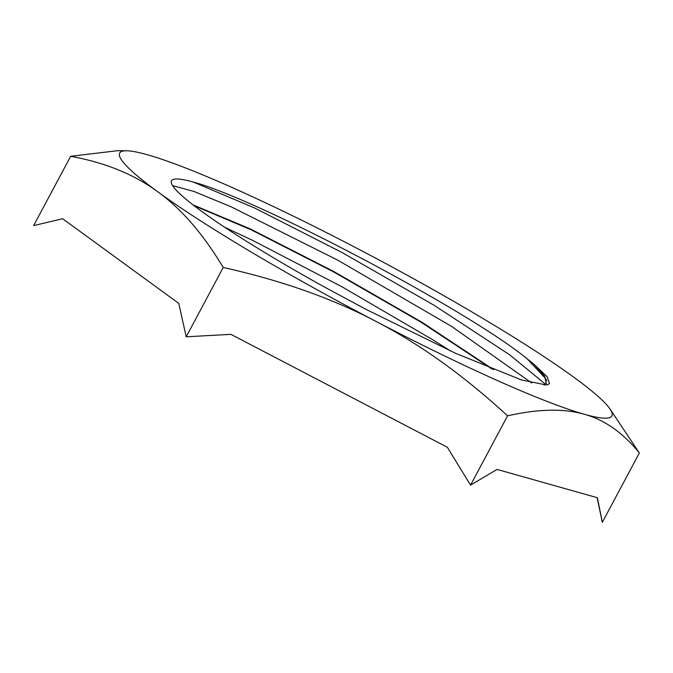 <?xml version="1.0" encoding="UTF-8"?>
<svg xmlns="http://www.w3.org/2000/svg" width="673" height="673" viewBox="0 0 673 673"><rect width="100%" height="100%" fill="white"/><g stroke="black" fill="none" stroke-linecap="round" stroke-linejoin="round"><path stroke-width="1.01" d="M70.665 156.296C105.207 162.605 134.221 174.416 157.701 191.729A279.001 27.879 -151.9 0 1 126.558 150.794L117.582 150.693L70.665 156.296L33.65 225.615L62.631 218.733L178.749 303.363L186.202 336.794L223.217 267.475C281.339 280.431 332.319 298.442 376.157 321.492C420.145 344.265 463.949 375.702 507.56 415.821C538.392 408.89 563.94 408.368 584.223 414.248C604.648 419.843 623.03 432.756 639.35 452.988L602.335 522.307L597.363 497.717L497.044 469.426L470.553 485.14L447.36 447.276L230.923 334.355L186.202 336.794M126.558 150.794A279.001 27.879 -151.9 0 1 147.32 154.723A279.001 27.879 -151.9 0 1 355.386 247.479A279.001 27.879 -151.9 0 1 573.833 377.242A279.001 27.879 -151.9 0 1 609.94 408.89A279.001 27.879 -151.9 0 1 584.223 414.248A279.001 27.879 -151.9 0 1 376.157 321.492A279.001 27.879 -151.9 0 1 157.701 191.729C181.34 208.756 203.179 234.002 223.217 267.475M507.56 415.821L470.553 485.14M597.119 497.65L602.285 522.223A322.098 32.186 -151.9 0 1 602.293 522.256M639.35 452.988L609.94 408.89M546.114 383.66L545.525 378.462L527.312 358.953C469.577 311.136 257.835 199.284 193.361 182.072A220.197 22.007 28.1 0 0 171.522 180.768A220.197 22.007 28.1 0 0 322.325 285.865L366.213 309.462L455.579 353.317L521.533 379.959L546.602 385.015L549.496 383.728L547.157 376.779L534.11 364.421A205.82 20.569 28.1 0 0 527.321 358.961M193.992 205.627L251.239 229.838L333.623 271.9L420.995 322.165L492.013 369.031M450.876 351.18L433 339.89L341.926 286.757L252.568 240.362L224.673 227.255M545.534 384.283L509.629 354.78L434.194 305.34L341.951 252.468L254.764 208.066L193.361 182.072M534.11 364.421L544.533 376.039L546.341 383.299L544.062 385.116M192.991 204.853L250.196 228.87L333.539 271.37L422.08 322.333L493.595 369.67M172.616 185.622L194.017 191.469L231.184 206.821L337.476 260.005L451.844 326.556L531.704 382.954M545.525 378.462L546.636 380.725"/></g></svg>
